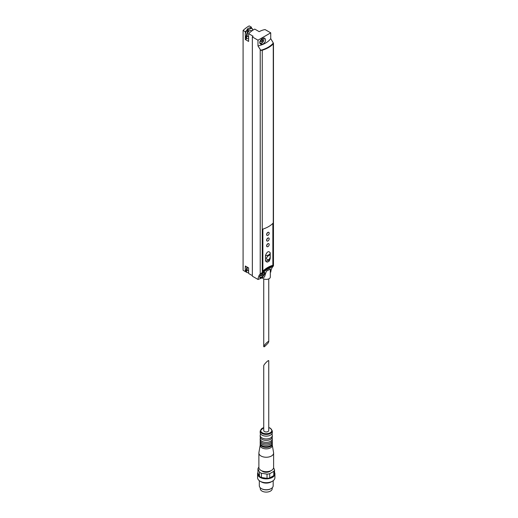 <?xml version="1.0" encoding="UTF-8"?>
<svg xmlns="http://www.w3.org/2000/svg" width="518" height="518" viewBox="0 0 518 518"><rect width="100%" height="100%" fill="white"/><g stroke="black" fill="none" stroke-linecap="round" stroke-linejoin="round"><path stroke-width="0.78" d="M270.221 252.816A4.591 2.648 180 0 1 270.221 252.92L270.221 252.816C268.628 250.673 267.035 251.586 265.456 255.568L265.456 260.942L267.12 262.205C268.33 261.227 269.146 262.587 270.221 258.294A4.591 2.648 180 0 1 265.456 260.942M270.221 253.024L270.221 256.08M270.221 256.19L270.221 258.191A4.591 2.648 180 0 1 270.221 258.294L270.221 252.92A4.591 2.648 180 0 1 265.456 255.568M267.372 259.615L267.307 259.576C264.594 258.204 269.237 254.519 269.904 255.076L269.975 255.115C270.59 256.248 270.247 257.757 268.939 259.641L267.372 259.615C264.685 258.249 269.282 254.545 269.975 255.115M268.02 343.188L268.758 341.699C268.881 340.216 263.61 345.48 263.733 346.723L264.471 346.736L268.02 343.188M251.424 28.212L251.424 27.176A25.984 15.003 120 0 0 250.336 27.804A5.588 3.225 120 0 0 247.267 29.144L246.905 30.29A25.984 15.003 120 0 0 245.299 31.721L245.299 33.948A4.416 2.551 120 0 0 245.299 35.373L245.331 37.574A5.588 3.225 120 0 0 245.564 37.73L246.795 38.442A5.588 3.225 120 0 0 248.608 38.585M245.299 37.529L245.299 39.517L246.989 38.539M252.447 30.491A0.868 0.499 120 0 1 252.447 30.083L252.616 28.924A5.588 3.225 120 0 0 252.376 28.762A5.588 3.225 120 0 0 248.491 29.85L248.116 31.054A0.868 0.499 120 0 1 247.863 31.585A4.416 2.551 120 0 0 246.704 36.655A0.868 0.499 120 0 1 246.723 37.121L245.5 36.415L245.299 37.277M245.5 36.415A0.868 0.499 120 0 0 245.474 35.943A4.416 2.551 120 0 1 245.299 35.373M247.863 31.585L246.639 30.873A4.416 2.551 120 0 0 245.299 33.948M246.639 30.873A0.868 0.499 120 0 0 246.892 30.348L246.905 30.29M252.376 28.762L251.152 28.056A5.588 3.225 120 0 0 250.336 27.804M252.344 275.628L248.608 273.472L248.608 267.916L245.299 266.006L245.299 267.91A4.416 2.551 120 0 0 245.299 269.334L245.299 271.561A25.984 15.003 120 0 0 245.351 271.549A5.588 3.225 120 0 0 245.564 271.691L246.795 272.397A5.588 3.225 120 0 0 248.608 272.546M246.795 272.397A5.588 3.225 120 0 1 246.555 272.241L246.723 271.082L245.5 270.37L245.299 271.238M245.5 270.37A0.868 0.499 120 0 0 245.474 269.904A4.416 2.551 120 0 1 245.299 269.334M245.791 266.291A4.416 2.551 120 0 0 245.299 267.91M261.817 277.525L260.12 277.745C257.873 276.657 263.701 271.464 264.717 272.196C265.229 273.452 264.258 275.226 261.817 277.525M262.548 278.017A4.073 2.35 180 0 0 267.113 279.338A4.073 2.35 180 0 0 270.318 277.039L270.318 269.036L266.375 271.231L264.445 277.026L258.035 279.474A17.327 10.004 60 0 1 260.217 273.905L263.986 271.432M270.726 32.835L257.983 40.19L252.344 36.933A25.984 15.003 120 0 1 253.075 36.215L248.608 33.631A25.984 15.003 120 0 1 254.733 29.086L259.201 31.663A25.984 15.003 120 0 1 265.08 29.578L270.726 32.835L270.726 38.591L273.31 43.007A1.735 0.997 180 0 1 273.465 43.415A1.735 0.997 180 0 1 273.258 43.888L273.258 266.084L263.092 271.95M272.954 266.55A17.327 10.004 -120 0 0 270.778 272.118M258.035 279.474L252.344 276.185L252.344 36.933M273.258 43.888A26.852 15.501 180 0 1 262.257 50.24A1.735 0.997 180 0 1 260.729 50.272L257.983 45.947L257.983 40.19M272.921 265.333L262.872 271.134L262.872 229.118A26.852 15.501 0 0 0 272.921 223.323L272.863 265.3A26.852 15.501 120 0 0 262.872 271.05M245.299 271.561L243.091 270.286L243.091 30.452A25.984 15.003 120 0 1 249.216 25.9L251.424 27.176M245.299 31.721L243.091 30.452M248.608 33.631L248.608 41.421L245.299 39.517M262.891 44.185C265.572 42.139 266.226 40.184 264.853 38.313C262.639 36.81 257.608 42.541 260.722 44.134L262.891 44.185M272.863 265.3L272.863 223.381M268.764 243.68A1.735 0.997 120 0 0 268.706 243.641A1.735 0.997 120 0 0 267.838 243.725A1.735 0.997 120 0 0 266.705 245.254A1.735 0.997 120 0 0 266.971 246.639A1.735 0.997 120 0 0 267.035 246.672M268.764 238.021A1.735 0.997 120 0 0 268.706 237.982A1.735 0.997 120 0 0 267.838 238.066A1.735 0.997 120 0 0 266.705 239.594A1.735 0.997 120 0 0 266.971 240.987A1.735 0.997 120 0 0 267.035 241.012M268.764 232.362A1.735 0.997 120 0 0 268.706 232.323A1.735 0.997 120 0 0 267.838 232.414A1.735 0.997 120 0 0 266.705 233.935A1.735 0.997 120 0 0 266.971 235.327A1.735 0.997 120 0 0 267.035 235.36M247.015 266.997A4.416 2.551 120 0 0 246.704 270.61L245.474 269.904M246.723 271.082A0.868 0.499 120 0 0 246.704 270.61M247.5 267.275A3.464 2.001 120 0 0 247.85 270.564L248.608 270.998M263.656 272.41A2.946 1.703 -60 0 1 263.915 273.433A2.946 1.703 -60 0 1 261.836 277.039A2.946 1.703 -60 0 1 259.79 276.256M261.661 277.13A3.464 2.001 -60 0 1 261.467 277.253L261.836 277.039L261.467 277.253A3.464 2.001 -60 0 1 259.842 277.48M261.13 274.287L260.917 275.777L261.836 275.861L262.755 274.715L262.755 273.491L262.095 273.433M263.837 272.326A3.464 2.001 -60 0 1 263.915 273.005A3.464 2.001 -60 0 1 263.908 273.232M261.46 273.97L262.755 274.715M260.917 275.33L261.836 275.861M251.858 30.912L251.321 30.601A3.464 2.001 120 0 0 249.585 30.776A3.464 2.001 120 0 0 247.319 33.825A3.464 2.001 120 0 0 247.85 36.603L248.608 37.037M246.723 37.121L246.555 38.28A5.588 3.225 120 0 0 246.795 38.442M260.146 43.609A3.464 2.001 120 0 0 261.467 43.292A3.464 2.001 120 0 0 261.661 43.169M263.908 39.271A3.464 2.001 120 0 0 263.915 39.044A3.464 2.001 120 0 0 263.759 38.144M259.771 42.172A2.946 1.703 120 0 0 261.836 43.078A2.946 1.703 120 0 0 263.915 39.472A2.946 1.703 120 0 0 263.429 38.209M261.836 39.446L260.917 40.592L260.917 41.816L261.836 41.9L262.755 40.754L262.755 39.53L261.836 39.446M261.409 39.977L262.755 40.754M260.917 41.369L261.836 41.9M267.961 235.308A1.735 0.997 -60 0 1 267.094 235.399A1.735 0.997 -60 0 1 267.094 233.398A1.735 0.997 -60 0 1 268.829 232.394A1.735 0.997 -60 0 1 269.095 233.786A1.735 0.997 -60 0 1 267.961 235.308M267.961 240.967A1.735 0.997 -60 0 1 267.094 241.051A1.735 0.997 -60 0 1 267.094 239.057A1.735 0.997 -60 0 1 268.829 238.053A1.735 0.997 -60 0 1 269.095 239.439A1.735 0.997 -60 0 1 267.961 240.967M267.961 246.626A1.735 0.997 -60 0 1 267.094 246.71A1.735 0.997 -60 0 1 267.094 244.71A1.735 0.997 -60 0 1 268.829 243.713A1.735 0.997 -60 0 1 269.095 245.098A1.735 0.997 -60 0 1 267.961 246.626M259.466 472.118A8.314 4.798 180 0 0 261.435 473.258L267.023 474.119A8.314 4.798 180 0 0 269.71 473.705L273.802 471.341L273.802 475.589A8.314 4.798 180 0 1 269.71 477.946A8.314 4.798 180 0 1 267.023 478.367A8.314 4.798 180 0 1 261.435 477.499A8.314 4.798 180 0 1 259.466 476.366A8.314 4.798 180 0 1 257.964 473.135L259.466 476.366L259.466 472.118L257.964 468.894A8.314 4.798 180 0 1 258.689 467.34L258.883 467.23M273.588 467.767L274.527 469.787A8.314 4.798 180 0 1 273.802 471.341M270.649 470.836A5.109 2.953 180 0 1 261.843 470.836M257.964 468.894L257.964 473.135M274.527 469.787L274.527 474.035A8.314 4.798 180 0 1 273.802 475.589L269.71 477.946L269.71 473.705M267.023 474.119L267.023 478.367L261.435 477.499L261.435 473.258M268.758 430.51A2.512 1.45 180 0 1 266.246 431.96A2.512 1.45 180 0 1 263.733 430.51L263.733 365.85C263.61 364.607 268.881 359.343 268.758 360.826L268.758 430.51M272.306 430.937L272.306 432.634A6.061 3.503 180 0 1 272.118 433.508A6.061 3.503 180 0 1 266.246 436.137A6.061 3.503 180 0 1 260.373 433.508A6.061 3.503 180 0 1 260.185 432.634L260.185 430.937A6.061 3.503 180 0 0 266.246 434.44A6.061 3.503 180 0 0 272.306 430.937L270.422 428.224L268.758 427.544M272.118 433.508L272.118 434.589A6.061 3.503 180 0 1 272.306 435.463A6.061 3.503 180 0 1 266.246 438.966A6.061 3.503 180 0 1 260.185 435.463A6.061 3.503 180 0 1 260.373 434.589L260.373 433.508M272.306 435.463L272.306 436.881A6.061 3.503 180 0 1 272.118 437.755A6.061 3.503 180 0 1 266.246 440.378A6.061 3.503 180 0 1 260.373 437.755A6.061 3.503 180 0 1 260.185 436.881L260.185 435.463M272.118 437.982L272.118 437.988A6.061 3.503 180 0 1 272.306 438.856A6.061 3.503 180 0 1 266.246 442.359A6.061 3.503 180 0 1 260.185 438.856A6.061 3.503 180 0 1 260.373 437.988L260.373 437.749M272.306 438.856L272.306 440.274A6.061 3.503 180 0 1 272.118 441.148A6.061 3.503 180 0 1 266.246 443.771A6.061 3.503 180 0 1 260.373 441.148A6.061 3.503 180 0 1 260.185 440.274L260.185 438.856M272.183 440.98A6.061 3.503 180 0 1 272.306 441.686A6.061 3.503 180 0 1 266.246 445.189A6.061 3.503 180 0 1 260.185 441.686A6.061 3.503 180 0 1 260.308 440.98M272.306 441.686L272.306 443.104A6.061 3.503 180 0 1 272.118 443.978A6.061 3.503 180 0 1 266.246 446.6A6.061 3.503 180 0 1 260.373 443.978A6.061 3.503 180 0 1 260.185 443.104L260.185 441.686M272.261 443.525A6.061 3.503 180 0 1 272.306 443.952A6.061 3.503 180 0 1 266.246 447.448A6.061 3.503 180 0 1 260.185 443.952A6.061 3.503 180 0 1 260.224 443.525M272.306 443.952L272.306 445.363A6.061 3.503 180 0 1 266.246 448.866A6.061 3.503 180 0 1 260.185 445.363L260.185 443.952M272.306 445.195L273.575 452.583A7.362 4.248 180 0 1 273.608 453.004A7.362 4.248 180 0 1 266.246 457.252A7.362 4.248 180 0 1 258.883 453.004A7.362 4.248 180 0 1 258.916 452.583L260.185 445.195M273.608 453.004L273.608 467.43A7.362 4.248 180 0 1 266.246 471.684A7.362 4.248 180 0 1 258.883 467.43L258.883 453.004M274.527 472.397A8.664 4.999 180 0 1 274.909 473.866A8.664 4.999 180 0 1 266.246 478.872A8.664 4.999 180 0 1 257.582 473.866A8.664 4.999 180 0 1 257.964 472.397M274.909 473.866L274.909 477.687A8.664 4.999 180 0 1 272.371 481.222A8.664 4.999 180 0 1 260.12 481.222A8.664 4.999 180 0 1 257.582 477.687L257.582 473.866M272.371 481.222L271.147 481.928A6.928 4.002 180 0 1 261.344 481.928L260.12 481.222M273.174 480.685L273.174 485.748A6.928 4.002 180 0 1 271.147 488.578A6.928 4.002 180 0 1 261.344 488.578A6.928 4.002 180 0 1 259.317 485.748L259.317 480.685M270.953 488.688A6.41 3.704 180 0 1 270.778 488.791A6.41 3.704 180 0 1 261.713 488.791A6.41 3.704 180 0 1 261.538 488.688M272.222 487.775L272.222 488.649A5.976 3.451 180 0 1 266.246 492.1A5.976 3.451 180 0 1 260.269 488.649L260.269 487.775M262.257 50.24L262.257 272.436M260.217 50.032L260.217 273.905M270.726 38.591A22.747 13.131 180 0 1 257.983 45.947M273.31 43.007A26.211 15.132 180 0 1 260.729 50.272M246.555 272.241L245.331 271.529M246.51 272.002L245.286 271.296M246.555 38.28L245.331 37.574M246.51 38.041L245.286 37.335M246.704 36.655L245.474 35.943M248.116 31.054L246.892 30.348M248.329 30.135L247.099 29.429M248.491 29.85L247.267 29.144M268.758 427.661A5.543 3.199 180 0 1 270.163 428.25A5.543 3.199 180 0 1 269.736 433.003A5.543 3.199 180 0 1 261.596 432.252A5.543 3.199 180 0 1 263.733 427.661M263.733 278.891L263.733 346.723M268.758 278.891L268.758 341.699M273.465 43.415L273.465 265.993M263.915 273.433L263.915 273.005M263.915 39.472L263.915 39.044M261.836 43.078L261.467 43.292M263.733 427.544L260.185 430.937M270.778 488.791L271.147 488.578M261.713 488.791L261.344 488.578"/></g></svg>
